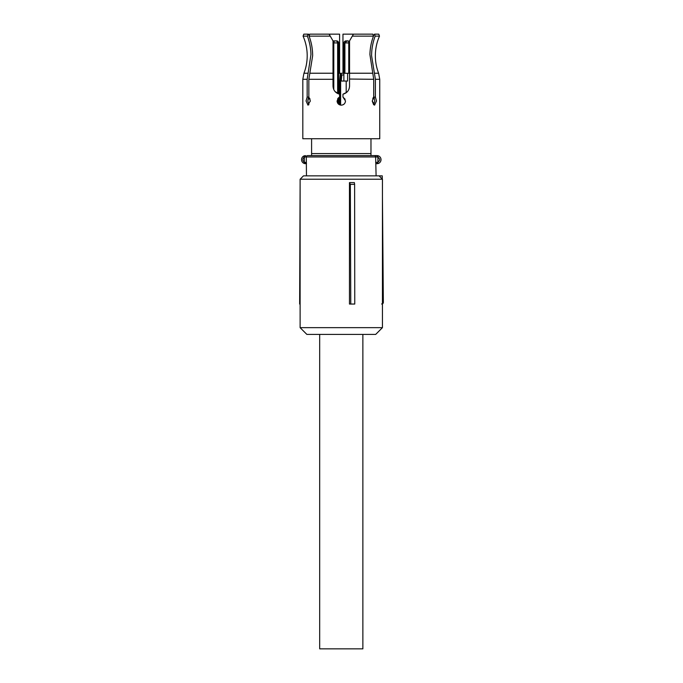<?xml version="1.0" encoding="UTF-8"?>
<svg xmlns="http://www.w3.org/2000/svg" width="683" height="683" viewBox="0 0 683 683"><rect width="100%" height="100%" fill="white"/><g stroke="black" fill="none" stroke-linecap="round" stroke-linejoin="round"><path stroke-width="1.02" d="M319.687 334.414L319.687 648.85L362.869 648.85L362.869 334.414M350.328 184.35L349.465 182.6L349.465 304.046L354.759 304.046L354.622 184.35L350.328 184.35L350.763 304.046M382.437 179.219L382.437 327.661L300.119 327.661L300.119 179.219L382.437 179.219L379.065 175.847L303.491 175.847L300.119 179.219M354.622 184.35L354.357 182.6L349.465 182.6M300.119 327.661L306.863 334.414L375.693 334.414L382.437 327.661M382.437 297.301L383.308 297.301L383.359 302.347L381.669 304.046M382.437 197.191L382.873 246.691L382.437 246.691M377.118 175.847L382.249 175.847L382.284 179.066M300.119 184.273L299.641 304.046L300.119 304.046M383.308 297.301L382.873 246.691M382.249 175.847L380.568 175.847M383.359 302.364A1.69 1.69 0 0 1 382.437 303.858A1.69 1.69 0 0 0 383.359 302.364L382.437 302.364M308.212 155.604L374.344 155.604A1.349 1.298 90 0 1 375.65 156.953L376.094 175.847M376.094 163.698L376.956 163.698L376.094 163.698M376.956 163.698L377.597 162.272C380.277 160.531 380.277 158.78 377.597 157.03L376.956 155.604L377.912 155.715L377.912 163.587L376.956 163.698M377.212 156.953L306.3 156.953L306.462 175.847M305.6 155.604A1.349 0.512 -90 0 0 305.088 156.953L304.319 157.278L303.67 156.091L304.644 155.724A4.047 4.047 0 0 0 303.67 163.211L304.319 162.025L305.6 163.698L303.67 163.211A4.047 4.047 0 0 1 301.553 159.651A4.047 4.047 0 0 0 304.644 163.587L306.462 163.698M374.344 155.604L376.956 155.604M378.886 163.211A4.047 4.047 0 0 0 377.912 155.715A4.047 4.047 0 0 1 377.912 163.587A4.047 4.047 0 0 0 381.003 159.651A4.047 4.047 0 0 1 378.886 163.211M370.971 155.604L370.971 138.734M311.593 138.734L311.593 155.604M304.644 163.587L304.644 163.587A4.047 4.047 0 0 1 303.67 156.091A4.047 4.047 0 0 0 301.553 159.651A4.047 4.047 0 0 1 304.644 155.715M379.483 36.139L375.172 36.139L374.549 34.15L378.758 34.15L379.483 36.139C376.743 42.389 375.368 48.92 375.351 55.741C375.36 61.769 376.444 67.6 378.613 73.226L379.739 79.296L379.739 138.734L302.817 138.734L302.817 79.296L307.162 79.296L307.162 97.088L306.061 100.947L307.973 105.165L310.278 100.947L308.844 97.088L308.844 79.296L312.652 55.741C312.635 48.911 311.439 42.38 309.066 36.139L309.698 34.15L309.066 36.139L330.265 36.139L329.121 34.15L309.698 34.15M370.971 153.581L311.593 153.581M372.79 98.378L373.567 97.217M374.728 101.178L373.678 104.781L372.286 101.297M375.172 36.139C372.807 42.38 371.612 48.911 371.595 55.741L375.394 79.296L375.394 97.088L373.712 97.088L372.278 100.947L374.583 105.165L376.495 100.947L375.394 97.088M342.968 73.286L342.968 34.15L353.444 34.15L352.291 36.139L373.49 36.139L372.858 34.15L373.49 36.139C371.253 42.013 370.066 48.16 369.921 54.58L373.712 79.296L373.712 97.088M352.291 36.139L349.542 40.895L349.542 86.109C349.261 90.352 347.066 93.05 342.968 94.194L342.968 97.088L345.146 99.266M335.157 91.659L339.588 94.194L339.588 97.088L337.06 100.947C337.308 103.509 338.717 104.917 341.278 105.165C343.839 104.917 345.248 103.509 345.496 100.947L342.968 97.088M339.588 94.194C335.498 93.05 333.304 90.352 333.014 86.109L333.014 40.895L330.265 36.139M309.766 98.378L310.27 101.297M373.644 97.088L374.728 100.7M374.352 98.326L373.678 97.114M373.388 35.815L374.549 34.15M373.712 79.296L349.542 79.049M342.968 94.194L346.674 92.367M349.107 88.764L349.508 86.843M337.974 103.568L337.06 100.947M344.249 103.944L342.892 104.849M338.153 98.121L339.588 97.088M307.828 101.178L308.887 104.781L307.828 100.947L308.912 97.088M307.162 97.088L308.844 97.088M308.007 34.15L307.384 36.139L303.073 36.139L303.798 34.15L308.52 34.15L309.168 35.815L308.52 34.15M307.162 79.296L310.953 54.58C310.808 48.16 309.621 42.013 307.384 36.139M308.204 98.326L307.828 100.7M339.588 73.286L339.588 34.15L329.121 34.15M353.444 34.15L372.858 34.15M341.269 81.046L340.595 80.995L341.252 73.286L348.765 73.286L348.765 42.918L349.542 42.918M340.629 105.114L340.629 81.046L347.613 81.046L347.613 73.286M340.595 105.114L340.595 80.995L340.254 105.037M339.596 104.815L339.596 80.953L340.254 80.978L340.928 73.286L338.58 73.286M338.58 104.192L338.58 97.712M338.58 93.912L338.58 42.918A2.023 2.023 0 0 0 336.557 40.895L334.346 40.895L336.557 40.895A2.023 2.023 0 0 1 338.58 42.918L337.65 42.918L337.65 93.528M337.65 98.796L337.65 103.099M345.999 40.895L346.93 40.895L344.906 42.918L348.765 42.918A2.023 0.546 -90 0 0 348.219 40.895L345.999 40.895A2.023 2.023 0 0 0 343.976 42.918L344.906 42.918L344.906 73.286M345.572 41.424L346.341 40.989L345.572 41.424M343.873 81.046L343.873 73.286M343.873 74.968L341.799 74.968L341.269 81.029M341.176 74.31L341.799 74.968M337.65 42.918A2.023 2.023 0 0 0 335.626 40.895A2.023 2.023 0 0 1 337.65 42.918L333.791 42.918L333.791 89.61M333.014 40.895L336.215 40.895M343.976 73.286L343.976 42.918M348.219 40.895L345.504 41.492M375.65 162.349L377.468 162.349M307.623 155.604A1.349 1.323 90 0 0 306.3 156.953L305.088 156.953M304.319 157.278L304.319 162.025A2.698 2.698 0 0 1 304.319 157.278M305.088 162.349L306.3 162.349A1.349 1.323 -90 0 0 306.462 162.998M379.739 79.296L375.394 79.296M333.014 79.296L308.844 79.296M378.613 73.226L374.421 73.226M372.73 73.226L349.542 73.226M333.014 73.226L309.826 73.226M308.135 73.226L303.952 73.226L302.817 79.296M346.196 92.751L346.196 81.046M339.596 80.953L340.262 73.286M333.014 42.918L333.791 42.918L334.346 40.895M303.952 73.226C306.112 67.6 307.196 61.769 307.205 55.741C307.188 48.92 305.813 42.389 303.073 36.139"/></g></svg>
